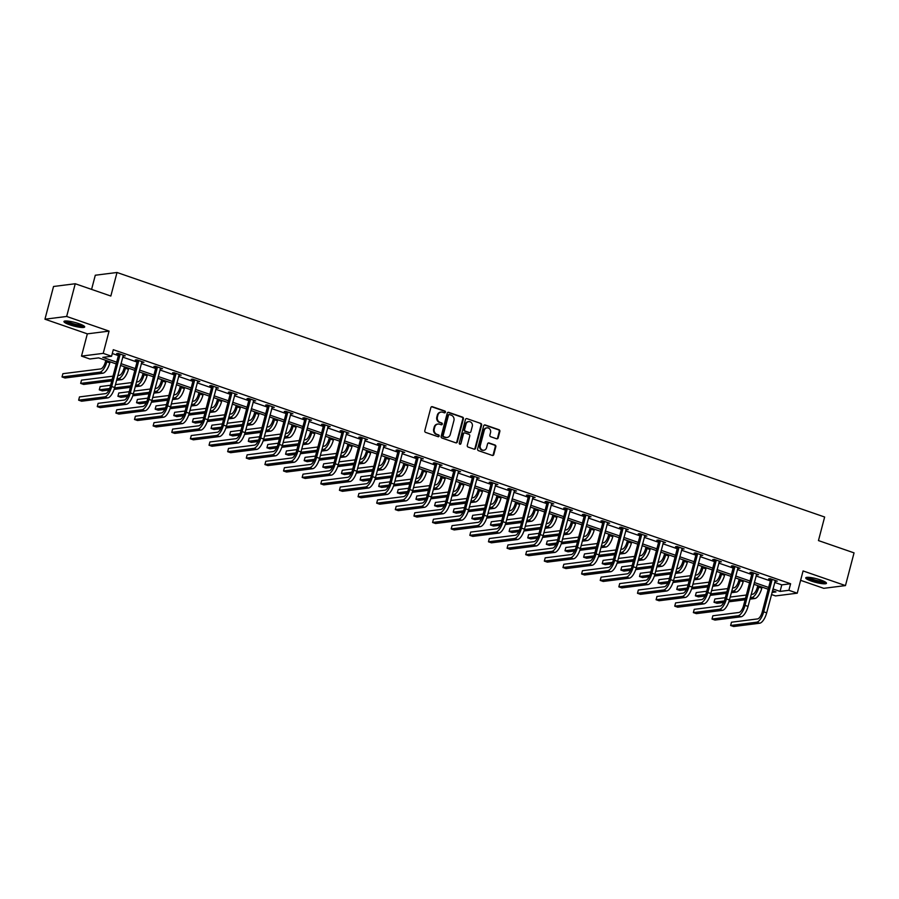 <?xml version="1.0" encoding="UTF-8"?>
<svg xmlns="http://www.w3.org/2000/svg" width="899" height="899" viewBox="0 0 899 899"><rect width="100%" height="100%" fill="white"/><g stroke="black" fill="none" stroke-linecap="round" stroke-linejoin="round"><path stroke-width="1.35" d="M445.421 412.192A0.944 0.854 82.8 0 0 444.836 411.012L432.374 406.708A1.349 1.214 82.8 0 0 430.868 407.584L424.8 430.711A1.349 1.214 82.8 0 0 425.643 432.397L438.094 436.7A0.944 0.854 82.8 0 0 439.15 436.082A0.944 0.854 82.8 0 0 438.566 434.902L436.948 434.352A4.315 3.899 82.8 0 1 434.284 428.935L434.79 427.014A4.315 3.899 82.8 0 1 439.611 424.204L441.229 424.755A0.944 0.854 82.8 0 0 442.286 424.137A0.944 0.854 82.8 0 0 441.701 422.957L440.083 422.395A4.315 3.899 82.8 0 1 437.42 416.99L437.914 415.068A4.315 3.899 82.8 0 1 442.746 412.248L444.364 412.81A0.944 0.854 82.8 0 0 445.421 412.192M444.409 412.821A0.944 0.854 82.8 0 0 444.241 411.09L431.79 406.786A1.349 1.214 82.8 0 0 431.587 406.73M438.15 436.723A0.944 0.854 82.8 0 0 437.982 434.981L436.948 434.352M441.274 424.778A0.944 0.854 82.8 0 0 441.117 423.036L440.083 422.395M820.675 579.99A10.721 1.877 -165.3 0 0 805.729 577.843A10.721 1.877 -165.3 0 0 811.527 581.136A10.721 1.877 -165.3 0 0 826.473 583.282A10.721 1.877 -165.3 0 0 820.675 579.99M78.898 323.651A10.721 1.877 -165.3 0 0 63.953 321.505A10.721 1.877 -165.3 0 0 69.74 324.809A10.721 1.877 -165.3 0 0 84.686 326.955A10.721 1.877 -165.3 0 0 78.898 323.651M496.641 438.791A1.349 1.214 82.8 0 0 498.147 437.914L499.844 431.419A1.349 1.214 82.8 0 0 499.012 429.733L485.179 424.957A1.349 1.214 82.8 0 0 483.673 425.834L477.605 448.961A1.349 1.214 82.8 0 0 478.437 450.646L492.27 455.422A1.349 1.214 82.8 0 0 493.787 454.546L495.832 446.713A1.349 1.214 82.8 0 0 495.001 445.016L489.078 442.971A1.349 1.214 82.8 0 0 487.573 443.859L486.55 447.736A3.607 3.259 82.8 0 1 483.876 450.23A3.607 3.259 82.8 0 1 480.28 445.578L484.28 430.351A3.607 3.259 82.8 0 1 486.966 427.857A3.607 3.259 82.8 0 1 490.551 432.52L489.888 435.06A1.349 1.214 82.8 0 0 490.719 436.745L496.641 438.791M774.657 582.406L781.793 584.867L790.603 583.754L788.884 590.295L797.244 593.183L775.522 595.925L771.477 594.531M75.246 283.747L66.661 316.459L44.95 319.201L53.535 286.489L75.246 283.747L110.835 296.041L117.016 272.487L824.641 517.015L818.461 540.58L854.05 552.874L845.465 585.586L803.077 570.944L797.244 593.183M44.95 319.201L87.338 333.855L109.06 331.113L66.661 316.459M109.06 331.113L103.216 353.363L111.577 356.251L102.778 357.364L116.668 362.162M790.603 583.754L113.296 349.7L111.577 356.251M463.401 418.833A1.349 1.214 82.8 0 0 462.558 417.136L448.725 412.36A1.349 1.214 82.8 0 0 447.219 413.237L441.151 436.363A1.349 1.214 82.8 0 0 441.993 438.049L455.815 442.825A1.349 1.214 82.8 0 0 457.333 441.948L463.401 418.833L462.805 418.9A1.349 1.214 82.8 0 0 461.974 417.215L448.14 412.427A1.349 1.214 82.8 0 0 447.938 412.383M466.952 418.653L480.785 423.44A1.349 1.214 82.8 0 1 481.617 425.126L475.56 448.241A1.349 1.214 82.8 0 1 474.043 449.129L468.132 447.084A1.349 1.214 82.8 0 1 467.289 445.387L469.75 436.015A1.349 1.214 82.8 0 0 468.918 434.329L464.985 432.97A1.349 1.214 82.8 0 0 463.479 433.846L460.917 443.612A0.944 0.854 82.8 0 1 460.221 444.263A0.944 0.854 82.8 0 1 459.277 443.038L465.446 419.541A1.349 1.214 82.8 0 1 466.952 418.653L480.785 423.44M800.616 580.327L823.754 588.328L845.465 585.586M117.016 272.487L95.294 275.229L91.586 289.388M112.296 353.509L118.387 355.622M122.68 357.094L137.019 362.05M141.3 363.533L155.651 368.489M159.932 369.972L174.271 374.928M178.564 376.411L192.903 381.367M197.184 382.85L211.535 387.806M215.816 389.289L230.155 394.245M234.448 395.717L248.787 400.673M253.069 402.156L267.419 407.112M271.7 408.596L286.039 413.551M290.332 415.035L304.671 419.99M308.953 421.474L323.303 426.429M327.584 427.913L341.923 432.868M346.216 434.341L360.555 439.296M364.837 440.78L379.187 445.735M383.468 447.219L397.808 452.175M402.1 453.658L416.439 458.614M420.721 460.097L435.071 465.053M439.353 466.536L453.692 471.492M457.984 472.964L472.323 477.92M476.616 479.403L490.955 484.359M495.237 485.842L509.576 490.798M513.868 492.281L528.207 497.237M532.5 498.72L546.839 503.676M551.121 505.159L565.46 510.115M569.752 511.587L584.092 516.543M588.384 518.026L602.723 522.982M607.005 524.465L621.355 529.421M625.637 530.904L639.976 535.86M644.268 537.344L658.607 542.299M662.889 543.783L677.239 548.738M681.521 550.21L695.86 555.166M700.152 556.65L714.491 561.605M718.773 563.089L733.123 568.044M737.405 569.528L751.744 574.483M756.037 575.967L770.376 580.923M123.028 355.768L125.276 355.858L118.117 353.374L116.645 353.565L118.589 354.228M141.649 362.207L143.907 362.286L136.749 359.814L135.277 360.005L137.221 360.668M160.28 368.635L162.539 368.725L155.37 366.253L153.909 366.432L155.842 367.107M178.912 375.074L181.171 375.164L174.001 372.692L172.529 372.871L174.473 373.546M197.533 381.513L199.792 381.603L192.633 379.131L191.161 379.311L193.105 379.985M216.165 387.952L218.423 388.042L211.254 385.559L209.793 385.75L211.726 386.424M234.796 394.391L237.055 394.481L229.886 391.998L228.413 392.189L230.358 392.852M253.417 400.83L255.676 400.909L248.517 398.437L247.045 398.628L248.989 399.291M272.049 407.258L274.307 407.348L267.138 404.876L265.677 405.056L267.61 405.73M290.68 413.697L292.939 413.787L285.77 411.315L284.298 411.495L286.242 412.169M309.312 420.136L311.56 420.226L304.401 417.754L302.929 417.934L304.873 418.608M327.933 426.576L330.191 426.665L323.022 424.182L321.561 424.373L323.494 425.047M346.565 433.015L348.823 433.104L341.654 430.621L340.182 430.812L342.126 431.475M365.196 439.454L367.444 439.532L360.285 437.06L358.813 437.251L360.757 437.914M383.817 445.882L386.076 445.971L378.906 443.499L377.445 443.679L379.378 444.353M402.449 452.321L404.707 452.411L397.538 449.938L396.077 450.118L398.01 450.792M421.08 458.76L423.328 458.85L416.17 456.377L414.697 456.557L416.642 457.231M439.701 465.199L441.96 465.289L434.79 462.805L433.329 462.996L435.262 463.659M458.333 471.638L460.591 471.728L453.422 469.244L451.961 469.435L453.894 470.098M476.964 478.077L479.212 478.156L472.054 475.683L470.582 475.874L472.526 476.537M495.585 484.505L497.844 484.595L490.685 482.122L489.213 482.302L491.146 482.977M514.217 490.944L516.476 491.034L509.306 488.562L507.845 488.741L509.778 489.416M532.849 497.383L535.096 497.473L527.938 495.001L526.466 495.18L528.41 495.855M551.469 503.822L553.728 503.912L546.57 501.428L545.097 501.62L547.03 502.283M570.101 510.261L572.36 510.351L565.19 507.868L563.729 508.059L565.662 508.722M588.733 516.7L590.98 516.779L583.822 514.307L582.35 514.498L584.294 515.161M607.353 523.128L609.612 523.218L602.454 520.746L600.981 520.926L602.914 521.6M625.985 529.567L628.244 529.657L621.074 527.185L619.613 527.365L621.546 528.039M644.617 536.006L646.875 536.096L639.706 533.624L638.234 533.804L640.178 534.478M663.237 542.445L665.496 542.535L658.338 540.052L656.866 540.243L658.81 540.906M681.869 548.884L684.128 548.974L676.958 546.491L675.497 546.682L677.43 547.345M700.501 555.324L702.76 555.402L695.59 552.93L694.118 553.121L696.062 553.784M719.121 561.751L721.38 561.841L714.222 559.369L712.75 559.549L714.694 560.223M737.753 568.19L740.012 568.28L732.842 565.808L731.381 565.988L733.314 566.662M756.385 574.63L758.644 574.719L751.474 572.247L750.002 572.427L751.946 573.101M775.005 581.069L777.264 581.159L770.106 578.675L768.634 578.866L770.578 579.529M767.195 593.048L768.162 589.227M116.207 363.938L98.665 357.881L89.866 358.993L81.506 356.105L103.216 353.363M87.338 333.855L81.506 356.105M772.949 588.946L780.074 591.407L788.884 590.295M120.96 363.646L135.3 368.601M139.592 370.085L153.931 375.04M158.213 376.512L172.552 381.468M176.845 382.952L191.184 387.907M195.476 389.391L209.815 394.346M214.097 395.83L228.447 400.785M232.729 402.269L247.068 407.225M251.36 408.708L265.699 413.664M269.981 415.136L284.331 420.091M288.613 421.575L302.952 426.531M307.244 428.014L321.584 432.97M325.865 434.453L340.215 439.409M344.497 440.892L358.836 445.848M363.129 447.32L377.468 452.287M381.749 453.759L396.099 458.715M400.381 460.198L414.72 465.154M419.013 466.637L433.352 471.593M437.633 473.076L451.983 478.032M456.265 479.515L470.604 484.471M474.897 485.943L489.236 490.91M493.517 492.382L507.868 497.338M512.149 498.821L526.488 503.777M530.781 505.26L545.12 510.216M549.401 511.7L563.752 516.655M568.033 518.139L582.372 523.094M586.665 524.567L601.004 529.522M605.297 531.006L619.636 535.961M623.917 537.445L638.256 542.4M642.549 543.884L656.888 548.84M661.181 550.323L675.52 555.279M679.801 556.762L694.14 561.718M698.433 563.19L712.772 568.146M717.065 569.629L731.404 574.585M735.685 576.068L750.036 581.024M754.317 582.507L768.656 587.463M772.027 592.419L775.972 591.924L772.477 590.722M768.196 589.238L753.845 584.283M749.564 582.799L735.225 577.843M730.932 576.36L716.593 571.404M712.311 569.932L697.961 564.977M693.68 563.493L679.341 558.537M675.048 557.054L660.709 552.098M656.427 550.615L642.077 545.659M637.796 544.176L623.457 539.22M619.164 537.737L604.825 532.781M600.543 531.309L586.193 526.353M581.911 524.87L567.572 519.914M563.28 518.431L548.941 513.475M544.659 511.992L530.309 507.036M526.027 505.553L511.688 500.597M507.396 499.114L493.057 494.158M488.775 492.686L474.425 487.73M470.143 486.247L455.804 481.291M451.512 479.808L437.172 474.852M432.88 473.368L418.541 468.413M414.259 466.929L399.92 461.974M395.627 460.49L381.288 455.535M376.996 454.062L362.657 449.107M358.375 447.623L344.036 442.668M339.743 441.184L325.404 436.229M321.112 434.745L306.773 429.789M302.491 428.306L288.141 423.35M283.859 421.878L269.52 416.911M265.227 415.439L250.888 410.483M246.607 409L232.257 404.044M227.975 402.561L213.636 397.605M209.343 396.122L195.004 391.166M190.723 389.683L176.373 384.727M172.091 383.255L157.752 378.288M153.459 376.816L139.12 371.86M134.839 370.377L120.488 365.421M781.793 584.867L780.074 591.407M123.815 356.038L123.983 355.408M142.447 362.477L142.604 361.836M161.067 368.916L161.236 368.275M179.699 375.355L179.867 374.714M198.331 381.783L198.488 381.154M216.951 388.222L217.12 387.593M235.583 394.661L235.752 394.032M254.215 401.1L254.372 400.46M272.835 407.539L273.004 406.899M291.467 413.978L291.636 413.338M310.099 420.406L310.267 419.777M328.719 426.845L328.888 426.216M347.351 433.284L347.52 432.655M365.983 439.723L366.151 439.083M384.603 446.162L384.772 445.522M403.235 452.602L403.404 451.961M421.867 459.029L422.036 458.4M440.488 465.468L440.656 464.839M459.119 471.908L459.288 471.278M477.751 478.347L477.92 477.706M496.383 484.786L496.54 484.145M515.003 491.225L515.172 490.584M533.635 497.653L533.804 497.023M552.267 504.092L552.424 503.462M570.887 510.531L571.056 509.902M589.519 516.97L589.688 516.329M608.151 523.409L608.308 522.769M626.772 529.848L626.94 529.208M645.403 536.276L645.572 535.647M664.035 542.715L664.192 542.086M682.656 549.154L682.824 548.525M701.287 555.593L701.456 554.953M719.919 562.032L720.077 561.392M738.54 568.471L738.708 567.831M757.172 574.899L757.34 574.27M775.803 581.338L775.972 580.709M440.836 412.135A4.315 3.899 82.8 0 0 437.33 415.136L437.914 415.068M439.499 422.474A4.315 3.899 82.8 0 1 436.824 417.069L437.33 415.136M437.701 424.081A4.315 3.899 82.8 0 0 434.195 427.092L434.79 427.014M436.363 434.419A4.315 3.899 82.8 0 1 433.689 429.014L434.195 427.092M456.029 442.881A1.349 1.214 82.8 0 0 456.748 442.027L462.805 418.9M449.545 414.608A0.944 0.854 82.8 0 0 448.489 415.214L443.162 435.509A0.944 0.854 82.8 0 0 443.746 436.7L445.454 437.285A4.315 3.899 82.8 0 0 450.275 434.464L453.916 420.597A4.315 3.899 82.8 0 0 451.242 415.192L449.545 414.608M448.904 414.664A0.944 0.854 82.8 0 0 447.904 415.293L448.489 415.214M446.769 437.476A4.315 3.899 82.8 0 1 444.859 437.352L443.162 436.768A0.944 0.854 82.8 0 1 442.578 435.588L447.904 415.293M474.256 449.174A1.349 1.214 82.8 0 0 474.964 448.32L481.032 425.205A1.349 1.214 82.8 0 0 480.201 423.508M464.199 432.992A1.349 1.214 82.8 0 0 462.895 433.925L460.917 443.612M459.917 444.241A0.944 0.854 82.8 0 0 460.333 443.679M472.301 426.283A3.607 3.259 82.8 0 0 468.716 421.62A3.607 3.259 82.8 0 0 466.03 424.114L464.626 429.475A1.349 1.214 82.8 0 0 465.457 431.172L469.39 432.531A1.349 1.214 82.8 0 0 470.896 431.644L472.301 426.283M468.424 421.676A3.607 3.259 82.8 0 0 465.446 424.193L466.03 424.114M469.593 432.576A1.349 1.214 82.8 0 1 468.806 432.599L464.873 431.239A1.349 1.214 82.8 0 1 464.041 429.553L465.446 424.193M486.674 427.902A3.607 3.259 82.8 0 0 483.696 430.43L484.28 430.351M483.572 450.253A3.607 3.259 82.8 0 1 479.695 445.646L483.696 430.43M492.483 455.478A1.349 1.214 82.8 0 0 493.191 454.624L495.248 446.781A1.349 1.214 82.8 0 0 494.416 445.095L488.494 443.05A1.349 1.214 82.8 0 0 488.292 442.993M496.844 438.836A1.349 1.214 82.8 0 0 497.563 437.982L499.26 431.498A1.349 1.214 82.8 0 0 498.428 429.812L484.595 425.025A1.349 1.214 82.8 0 0 484.392 424.98M105.801 360.342L105.363 362.005A6.866 2.697 109.1 0 1 100.71 368.927L62.885 373.692L62.031 376.962L99.856 372.197A10.305 4.057 -70.9 0 0 106.835 361.825L107.105 360.791M62.031 376.962L65.009 377.996L102.834 373.22A10.305 4.057 -70.9 0 0 109.813 362.859L110.083 361.825M120.05 354.049L118.634 354.7L110.24 386.705A6.866 2.697 109.1 0 1 105.588 393.616L79.494 396.909L78.64 400.179L104.722 396.886A10.305 4.057 -70.9 0 0 111.701 386.514L120.095 354.509M78.64 400.179L81.618 401.212L107.711 397.92A10.305 4.057 -70.9 0 0 114.69 387.548L123.343 355.184M118.634 354.7L118.522 353.521M83.495 325.663A9.271 1.629 14.7 0 1 74.314 324.786A9.271 1.629 14.7 0 1 65.627 321.022A9.271 1.629 14.7 0 1 65.616 320.965M66.841 320.988A8.585 1.506 -165.3 0 0 74.381 323.988A8.585 1.506 -165.3 0 0 82.427 325.078M64.571 321.089A10.653 1.865 -165.3 0 0 74.123 324.988A10.653 1.865 -165.3 0 0 84.349 326.281M825.282 581.99A9.271 1.629 14.7 0 1 812.415 580.012A9.271 1.629 14.7 0 1 807.403 577.293M808.617 577.315A8.585 1.506 -165.3 0 0 812.876 579.327A8.585 1.506 -165.3 0 0 824.203 581.406M806.347 577.428A10.653 1.865 -165.3 0 0 811.831 580.091A10.653 1.865 -165.3 0 0 826.136 582.608M124.433 366.781L123.995 368.444A6.866 2.697 109.1 0 1 119.342 375.355L117.836 375.546M116.589 380.277L121.466 379.659A10.305 4.057 -70.9 0 0 128.445 369.287L128.714 368.264M116.971 378.816L118.477 378.625A10.305 4.057 -70.9 0 0 125.455 368.264L125.725 367.23M113.004 376.164L81.517 380.131L80.652 383.401L112.139 379.434M80.652 383.401L83.641 384.435L111.757 380.884M143.053 373.22L142.615 374.883A6.866 2.697 109.1 0 1 137.963 381.794L136.468 381.985M135.221 386.716L140.098 386.098A10.305 4.057 -70.9 0 0 147.076 375.726L147.346 374.692M135.603 385.255L137.109 385.064A10.305 4.057 -70.9 0 0 144.087 374.703L144.357 373.669M131.625 382.592L115.454 384.637M110.611 385.244L100.137 386.57L99.283 389.84L109.644 388.537M114.589 387.907L130.771 385.873M99.283 389.84L102.272 390.874L108.981 390.031M114.128 389.379L130.389 387.323M138.682 360.488L137.255 361.128L128.86 393.133A6.866 2.697 109.1 0 1 124.208 400.055L98.126 403.348L97.261 406.618L123.354 403.325A10.305 4.057 -70.9 0 0 130.333 392.953L138.727 360.949M97.261 406.618L100.25 407.64L126.343 404.348A10.305 4.057 -70.9 0 0 133.31 393.987L141.975 361.623M137.255 361.128L137.142 359.96M157.314 366.927L155.887 367.567L147.492 399.572A6.866 2.697 109.1 0 1 142.84 406.483L116.746 409.775L115.892 413.057L141.986 409.764A10.305 4.057 -70.9 0 0 148.953 399.392L157.359 367.388M115.892 413.057L118.882 414.079L144.964 410.787A10.305 4.057 -70.9 0 0 151.942 400.426L160.595 368.062M155.887 367.567L155.774 366.387M161.685 379.659L161.247 381.322A6.866 2.697 109.1 0 1 156.595 388.233L155.089 388.424M153.853 393.155L158.718 392.537A10.305 4.057 -70.9 0 0 165.697 382.165L165.967 381.131M154.235 391.694L155.741 391.503A10.305 4.057 -70.9 0 0 162.719 381.131L162.989 380.108M150.257 389.031L134.075 391.076M129.242 391.683L118.769 393.009L117.915 396.279L128.265 394.976M133.221 394.346L149.403 392.301M117.915 396.279L120.893 397.313L127.613 396.459M132.76 395.818L149.02 393.762M180.317 386.087L179.879 387.761A6.866 2.697 109.1 0 1 175.226 394.672L173.721 394.863M172.484 399.594L177.35 398.976A10.305 4.057 -70.9 0 0 184.329 388.604L184.598 387.57M172.866 398.133L174.361 397.942A10.305 4.057 -70.9 0 0 181.34 387.57L181.609 386.536M168.888 395.47L152.706 397.515M147.874 398.122L137.401 399.448L136.536 402.718L146.897 401.404M151.841 400.785L168.023 398.74M136.536 402.718L139.525 403.752L146.234 402.898M151.392 402.246L167.641 400.201M198.937 392.526L198.499 394.189A6.866 2.697 109.1 0 1 193.847 401.111L192.352 401.302M191.105 406.022L195.982 405.415A10.305 4.057 -70.9 0 0 202.96 395.043L203.23 394.009M191.487 404.572L192.993 404.381A10.305 4.057 -70.9 0 0 199.971 394.009L200.241 392.975M187.509 401.909L171.338 403.954M166.495 404.561L156.021 405.887L155.167 409.157L165.528 407.843M170.473 407.225L186.655 405.179M155.167 409.157L158.157 410.18L164.865 409.337M170.023 408.685L186.273 406.64M175.934 373.355L174.518 374.006L166.124 406.011A6.866 2.697 109.1 0 1 161.472 412.922L135.378 416.215L134.524 419.485L160.606 416.192A10.305 4.057 -70.9 0 0 167.585 405.831L175.979 373.827M134.524 419.485L137.502 420.518L163.596 417.226A10.305 4.057 -70.9 0 0 170.574 406.854L179.227 374.49M174.518 374.006L174.406 372.827M194.566 379.794L193.139 380.446L184.745 412.45A6.866 2.697 109.1 0 1 180.092 419.361L154.01 422.654L153.145 425.924L179.238 422.631A10.305 4.057 -70.9 0 0 186.217 412.259L194.611 380.255M153.145 425.924L156.134 426.958L182.227 423.665A10.305 4.057 -70.9 0 0 189.206 413.293L197.859 380.929M193.139 380.446L193.038 379.266M213.198 386.233L211.771 386.885L203.376 418.889A6.866 2.697 109.1 0 1 198.724 425.8L172.63 429.093L171.776 432.363L197.87 429.07A10.305 4.057 -70.9 0 0 204.848 418.698L213.243 386.694M171.776 432.363L174.766 433.397L200.848 430.104A10.305 4.057 -70.9 0 0 207.826 419.732L216.479 387.368M211.771 386.885L211.658 385.705M217.569 398.965L217.131 400.628A6.866 2.697 109.1 0 1 212.479 407.55L210.973 407.73M209.737 412.461L214.603 411.843A10.305 4.057 -70.9 0 0 221.581 401.482L221.851 400.448M210.119 411.012L211.625 410.821A10.305 4.057 -70.9 0 0 218.603 400.448L218.873 399.414M206.141 408.348L189.959 410.382M185.127 411L174.653 412.315L173.799 415.585L184.149 414.282M189.105 413.664L205.287 411.618M173.799 415.585L176.777 416.619L183.497 415.776M188.644 415.124L204.905 413.068M231.818 392.672L230.402 393.324L222.008 425.328A6.866 2.697 109.1 0 1 217.356 432.239L191.262 435.532L190.408 438.802L216.49 435.509A10.305 4.057 -70.9 0 0 223.469 425.137L231.863 393.133M190.408 438.802L193.386 439.836L219.48 436.543A10.305 4.057 -70.9 0 0 226.458 426.171L235.111 393.807M230.402 393.324L230.29 392.144M236.201 405.404L235.763 407.067A6.866 2.697 109.1 0 1 231.11 413.978L229.605 414.169M228.368 418.9L233.234 418.282A10.305 4.057 -70.9 0 0 240.213 407.91L240.483 406.887M228.751 417.439L230.245 417.248A10.305 4.057 -70.9 0 0 237.224 406.887L237.493 405.854M224.772 414.787L208.59 416.821M203.758 417.439L193.285 418.754L192.42 422.024L202.781 420.721M207.725 420.091L223.907 418.057M192.42 422.024L195.409 423.058L202.118 422.215M207.276 421.564L223.525 419.507M250.45 399.111L249.023 399.752L240.629 431.756A6.866 2.697 109.1 0 1 235.976 438.678L209.894 441.971L209.029 445.241L235.122 441.948A10.305 4.057 -70.9 0 0 242.101 431.576L250.495 399.572M209.029 445.241L212.018 446.264L238.111 442.971A10.305 4.057 -70.9 0 0 245.09 432.61L253.743 400.246M249.023 399.752L248.922 398.583M254.822 411.843L254.383 413.506A6.866 2.697 109.1 0 1 249.742 420.417L248.236 420.608M246.989 425.339L251.866 424.721A10.305 4.057 -70.9 0 0 258.845 414.349L259.114 413.315M247.371 423.878L248.877 423.687A10.305 4.057 -70.9 0 0 255.855 413.315L256.125 412.293M243.393 421.215L227.222 423.26M222.39 423.867L211.906 425.193L211.051 428.463L221.412 427.16M226.357 426.531L242.539 424.497M211.051 428.463L214.041 429.497L220.749 428.654M225.907 428.003L242.157 425.946M269.082 405.55L267.655 406.191L259.26 438.195A6.866 2.697 109.1 0 1 254.608 445.106L228.526 448.399L227.661 451.68L253.754 448.387A10.305 4.057 -70.9 0 0 260.732 438.015L269.127 406.011M227.661 451.68L230.65 452.703L256.732 449.41A10.305 4.057 -70.9 0 0 263.71 439.038L272.363 406.685M267.655 406.191L267.542 405.011M273.453 418.271L273.015 419.945A6.866 2.697 109.1 0 1 268.363 426.856L266.857 427.047M265.621 431.778L270.487 431.16A10.305 4.057 -70.9 0 0 277.465 420.788L277.735 419.754M266.003 430.318L267.509 430.127A10.305 4.057 -70.9 0 0 274.487 419.754L274.757 418.732M262.025 427.654L245.843 429.7M241.011 430.306L230.537 431.632L229.683 434.902L240.044 433.599M244.989 432.97L261.171 430.924M229.683 434.902L232.661 435.936L239.381 435.082M244.528 434.442L260.789 432.385M287.714 411.978L286.287 412.63L277.892 444.634A6.866 2.697 109.1 0 1 273.24 451.545L247.146 454.838L246.292 458.108L272.375 454.815A10.305 4.057 -70.9 0 0 279.353 444.454L287.747 412.45M246.292 458.108L249.27 459.142L275.364 455.849A10.305 4.057 -70.9 0 0 282.342 445.477L290.995 413.113M286.287 412.63L286.174 411.45M292.085 424.71L291.647 426.384A6.866 2.697 109.1 0 1 286.995 433.296L285.489 433.487M284.253 438.206L289.118 437.599A10.305 4.057 -70.9 0 0 296.097 427.227L296.367 426.193M284.635 436.757L286.14 436.566A10.305 4.057 -70.9 0 0 293.108 426.193L293.377 425.16M280.657 434.093L264.475 436.139M259.642 436.745L249.169 438.071L248.304 441.342L258.665 440.027M263.609 439.409L279.791 437.363M248.304 441.342L251.293 442.375L258.002 441.521M263.16 440.87L279.409 438.824M306.334 418.417L304.918 419.069L296.513 451.073A6.866 2.697 109.1 0 1 291.86 457.984L265.778 461.277L264.924 464.547L291.006 461.254A10.305 4.057 -70.9 0 0 297.985 450.882L306.379 418.878M264.924 464.547L267.902 465.581L293.995 462.288A10.305 4.057 -70.9 0 0 300.974 451.916L309.627 419.552M304.918 419.069L304.806 417.889M310.706 431.149L310.267 432.812A6.866 2.697 109.1 0 1 305.626 439.735L304.12 439.926M302.873 444.645L307.75 444.039A10.305 4.057 -70.9 0 0 314.729 433.666L314.998 432.633M303.255 443.196L304.761 443.005A10.305 4.057 -70.9 0 0 311.739 432.633L312.009 431.599M299.277 440.532L283.106 442.578M278.274 443.185L267.79 444.511L266.936 447.781L277.297 446.466M282.241 445.848L298.423 443.803M266.936 447.781L269.925 448.803L276.634 447.96M281.792 447.309L298.041 445.263M324.966 424.856L323.539 425.508L315.144 457.512A6.866 2.697 109.1 0 1 310.492 464.423L284.41 467.716L283.545 470.986L309.638 467.694A10.305 4.057 -70.9 0 0 316.617 457.321L325.011 425.317M283.545 470.986L286.534 472.02L312.616 468.727A10.305 4.057 -70.9 0 0 319.594 458.355L328.247 425.991M323.539 425.508L323.426 424.328M329.337 437.588L328.899 439.251A6.866 2.697 109.1 0 1 324.247 446.174L322.741 446.353M321.505 451.084L326.382 450.466A10.305 4.057 -70.9 0 0 333.349 440.105L333.619 439.072M321.887 449.635L323.393 449.444A10.305 4.057 -70.9 0 0 330.371 439.072L330.641 438.038M317.909 446.972L301.727 449.006M296.895 449.624L286.421 450.938L285.567 454.209L295.928 452.905M300.873 452.287L317.055 450.242M285.567 454.209L288.545 455.242L295.265 454.4M300.412 453.748L316.673 451.691M343.598 431.295L342.171 431.947L333.776 463.94A6.866 2.697 109.1 0 1 329.124 470.862L303.03 474.155L302.176 477.425L328.259 474.133A10.305 4.057 -70.9 0 0 335.237 463.76L343.632 431.756M302.176 477.425L305.166 478.459L331.248 475.166A10.305 4.057 -70.9 0 0 338.226 464.794L346.879 432.43M342.171 431.947L342.058 430.767M347.969 444.027L347.531 445.69A6.866 2.697 109.1 0 1 342.879 452.602L341.373 452.793M340.137 457.524L345.002 456.906A10.305 4.057 -70.9 0 0 351.981 446.533L352.251 445.511M340.519 456.063L342.025 455.872A10.305 4.057 -70.9 0 0 348.992 445.511L349.262 444.477M336.541 453.411L320.359 455.445M315.527 456.063L305.053 457.377L304.188 460.648L314.549 459.344M319.505 458.715L335.675 456.681M304.188 460.648L307.177 461.681L313.886 460.839M319.044 460.187L335.293 458.13M362.218 437.734L360.802 438.375L352.397 470.379A6.866 2.697 109.1 0 1 347.756 477.302L321.662 480.594L320.808 483.864L346.89 480.572A10.305 4.057 -70.9 0 0 353.869 470.199L362.263 438.195M320.808 483.864L323.786 484.887L349.88 481.594A10.305 4.057 -70.9 0 0 356.858 471.233L365.511 438.869M360.802 438.375L360.69 437.195M366.59 450.466L366.163 452.13A6.866 2.697 109.1 0 1 361.51 459.041L360.005 459.232M358.757 463.963L363.634 463.345A10.305 4.057 -70.9 0 0 370.613 452.972L370.882 451.939M359.139 462.502L360.645 462.311A10.305 4.057 -70.9 0 0 367.624 451.939L367.893 450.916M355.161 459.839L338.99 461.884M334.158 462.491L323.674 463.817L322.82 467.087L333.181 465.783M338.125 465.154L354.307 463.12M322.82 467.087L325.809 468.121L332.518 467.278M337.676 466.626L353.925 464.569M380.85 444.173L379.423 444.814L371.029 476.818A6.866 2.697 109.1 0 1 366.376 483.729L340.294 487.022L339.429 490.292L365.522 487A10.305 4.057 -70.9 0 0 372.501 476.639L380.895 444.634M339.429 490.292L342.418 491.326L368.5 488.033A10.305 4.057 -70.9 0 0 375.479 477.661L384.143 445.308M379.423 444.814L379.311 443.634M385.222 456.894L384.783 458.569A6.866 2.697 109.1 0 1 380.131 465.48L378.625 465.671M377.389 470.402L382.266 469.784A10.305 4.057 -70.9 0 0 389.233 459.411L389.514 458.378M377.771 468.941L379.277 468.75A10.305 4.057 -70.9 0 0 386.255 458.378L386.525 457.344M373.793 466.278L357.622 468.323M352.779 468.93L342.305 470.256L341.451 473.526L351.812 472.222M356.757 471.593L372.939 469.548M341.451 473.526L344.429 474.56L351.149 473.706M356.296 473.065L372.557 471.009M399.482 450.601L398.055 451.253L389.66 483.257A6.866 2.697 109.1 0 1 385.008 490.169L358.915 493.461L358.06 496.731L384.143 493.439A10.305 4.057 -70.9 0 0 391.121 483.078L399.516 451.073M358.06 496.731L361.05 497.765L387.132 494.472A10.305 4.057 -70.9 0 0 394.11 484.1L402.763 451.736M398.055 451.253L397.942 450.073M403.853 463.333L403.415 465.008A6.866 2.697 109.1 0 1 398.763 471.919L397.257 472.11M396.021 476.83L400.887 476.223A10.305 4.057 -70.9 0 0 407.865 465.851L408.135 464.817M396.403 475.38L397.909 475.189A10.305 4.057 -70.9 0 0 404.876 464.817L405.157 463.783M392.425 472.717L376.243 474.762M371.411 475.369L360.937 476.695L360.072 479.965L370.433 478.65M375.389 478.032L391.559 475.987M360.072 479.965L363.061 480.999L369.77 480.145M374.928 479.493L391.177 477.448M418.102 457.04L416.687 457.692L408.281 489.697A6.866 2.697 109.1 0 1 403.64 496.608L377.546 499.9L376.692 503.17L402.774 499.878A10.305 4.057 -70.9 0 0 409.753 489.506L418.147 457.501M376.692 503.17L379.67 504.204L405.764 500.912A10.305 4.057 -70.9 0 0 412.742 490.539L421.395 458.175M416.687 457.692L416.574 456.512M422.474 469.772L422.047 471.436A6.866 2.697 109.1 0 1 417.394 478.358L415.889 478.549M414.641 483.269L419.518 482.662A10.305 4.057 -70.9 0 0 426.497 472.29L426.767 471.256M415.023 481.819L416.529 481.628A10.305 4.057 -70.9 0 0 423.508 471.256L423.777 470.222M411.057 479.156L394.875 481.201M390.042 481.808L379.558 483.134L378.704 486.404L389.065 485.089M394.009 484.471L410.191 482.426M378.704 486.404L381.693 487.427L388.402 486.584M393.56 485.932L409.809 483.887M436.734 463.479L435.307 464.131L426.913 496.136A6.866 2.697 109.1 0 1 422.26 503.047L396.178 506.339L395.313 509.609L421.406 506.317A10.305 4.057 -70.9 0 0 428.385 495.945L436.779 463.94M395.313 509.609L398.302 510.643L424.384 507.351A10.305 4.057 -70.9 0 0 431.363 496.978L440.027 464.614M435.307 464.131L435.195 462.951M441.106 476.212L440.667 477.875A6.866 2.697 109.1 0 1 436.015 484.786L434.509 484.977M433.273 489.708L438.15 489.09A10.305 4.057 -70.9 0 0 445.117 478.729L445.398 477.695M433.655 488.258L435.161 488.067A10.305 4.057 -70.9 0 0 442.139 477.695L442.409 476.661M429.677 485.595L413.506 487.629M408.663 488.247L398.19 489.562L397.336 492.832L407.697 491.528M412.641 490.91L428.823 488.865M397.336 492.832L400.313 493.866L407.033 493.023M412.18 492.371L428.441 490.315M455.366 469.919L453.939 470.57L445.544 502.563A6.866 2.697 109.1 0 1 440.892 509.486L414.799 512.778L413.945 516.048L440.038 512.756A10.305 4.057 -70.9 0 0 447.005 502.384L455.411 470.379M413.945 516.048L416.934 517.082L443.016 513.79A10.305 4.057 -70.9 0 0 449.994 503.418L458.647 471.054M453.939 470.57L453.826 469.39M459.737 482.651L459.299 484.314A6.866 2.697 109.1 0 1 454.647 491.225L453.141 491.416M451.905 496.147L456.771 495.529A10.305 4.057 -70.9 0 0 463.749 485.157L464.019 484.134M452.287 494.686L453.793 494.495A10.305 4.057 -70.9 0 0 460.76 484.134L461.041 483.1M448.309 492.034L432.127 494.068M427.295 494.686L416.821 496.001L415.956 499.271L426.317 497.967M431.273 497.338L447.444 495.304M415.956 499.271L418.945 500.305L425.654 499.462M430.812 498.81L447.061 496.754M473.987 476.358L472.571 476.998L464.165 509.003A6.866 2.697 109.1 0 1 459.524 515.925L433.43 519.217L432.576 522.488L458.659 519.195A10.305 4.057 -70.9 0 0 465.637 508.823L474.031 476.818M432.576 522.488L435.554 523.51L461.648 520.218A10.305 4.057 -70.9 0 0 468.626 509.857L477.279 477.493M472.571 476.998L472.458 475.818M478.358 489.09L477.931 490.753A6.866 2.697 109.1 0 1 473.279 497.664L471.773 497.855M470.525 502.586L475.402 501.968A10.305 4.057 -70.9 0 0 482.381 491.596L482.651 490.562M470.907 501.125L472.413 500.934A10.305 4.057 -70.9 0 0 479.392 490.562L479.661 489.539M466.941 498.462L450.759 500.507M445.926 501.114L435.453 502.44L434.588 505.71L444.949 504.406M449.893 503.777L466.075 501.732M434.588 505.71L437.577 506.744L444.286 505.901M449.444 505.249L465.693 503.193M492.618 482.797L491.191 483.437L482.797 515.442A6.866 2.697 109.1 0 1 478.144 522.353L452.062 525.645L451.197 528.915L477.29 525.623A10.305 4.057 -70.9 0 0 484.269 515.262L492.663 483.257M451.197 528.915L454.186 529.949L480.28 526.657A10.305 4.057 -70.9 0 0 487.247 516.284L495.911 483.932M491.191 483.437L491.079 482.257M496.99 495.518L496.551 497.192A6.866 2.697 109.1 0 1 491.899 504.103L490.393 504.294M489.157 509.025L494.034 508.407A10.305 4.057 -70.9 0 0 501.001 498.035L501.282 497.001M489.539 507.564L491.045 507.373A10.305 4.057 -70.9 0 0 498.024 497.001L498.293 495.967M485.561 504.901L469.39 506.946M464.547 507.553L454.074 508.879L453.22 512.149L463.581 510.846M468.525 510.216L484.707 508.171M453.22 512.149L456.198 513.183L462.918 512.329M468.064 511.677L484.325 509.632M511.25 489.225L509.823 489.876L501.428 521.881A6.866 2.697 109.1 0 1 496.776 528.792L470.683 532.084L469.829 535.355L495.922 532.062A10.305 4.057 -70.9 0 0 502.889 521.69L511.295 489.697M469.829 535.355L472.818 536.388L498.9 533.096A10.305 4.057 -70.9 0 0 505.879 522.724L514.531 490.36M509.823 489.876L509.711 488.696M515.621 501.957L515.183 503.631A6.866 2.697 109.1 0 1 510.531 510.542L509.025 510.733M507.789 515.453L512.655 514.846A10.305 4.057 -70.9 0 0 519.633 504.474L519.903 503.44M508.171 514.003L509.677 513.812A10.305 4.057 -70.9 0 0 516.655 503.44L516.925 502.406M504.193 511.34L488.011 513.385M483.179 513.992L472.705 515.318L471.84 518.588L482.201 517.273M487.157 516.655L503.339 514.61M471.84 518.588L474.829 519.622L481.549 518.768M486.696 518.116L502.957 516.071M529.871 495.664L528.455 496.315L520.06 528.32A6.866 2.697 109.1 0 1 515.408 535.231L489.314 538.523L488.46 541.794L514.543 538.501A10.305 4.057 -70.9 0 0 521.521 528.129L529.916 496.124M488.46 541.794L491.438 542.827L517.532 539.535A10.305 4.057 -70.9 0 0 524.51 529.163L533.163 496.799M528.455 496.315L528.342 495.135M534.253 508.396L533.815 510.059A6.866 2.697 109.1 0 1 529.163 516.981L527.657 517.172M526.409 521.892L531.287 521.285A10.305 4.057 -70.9 0 0 538.265 510.913L538.535 509.879M526.792 520.442L528.297 520.251A10.305 4.057 -70.9 0 0 535.276 509.879L535.546 508.845M522.825 517.779L506.643 519.824M501.811 520.431L491.337 521.746L490.472 525.027L500.833 523.712M505.777 523.094L521.959 521.049M490.472 525.027L493.461 526.05L500.17 525.207M505.328 524.555L521.577 522.51M548.502 502.103L547.075 502.755L538.681 534.759A6.866 2.697 109.1 0 1 534.028 541.67L507.946 544.963L507.081 548.233L533.174 544.94A10.305 4.057 -70.9 0 0 540.153 534.568L548.547 502.563M507.081 548.233L510.07 549.267L536.164 545.974A10.305 4.057 -70.9 0 0 543.131 535.602L551.795 503.238M547.075 502.755L546.963 501.575M552.874 514.835L552.436 516.498A6.866 2.697 109.1 0 1 547.783 523.409L546.277 523.6M545.041 528.331L549.918 527.713A10.305 4.057 -70.9 0 0 556.897 517.352L557.166 516.318M545.423 526.881L546.929 526.69A10.305 4.057 -70.9 0 0 553.908 516.318L554.177 515.284M541.445 524.218L525.274 526.252M520.431 526.87L509.958 528.185L509.104 531.455L519.465 530.152M524.409 529.533L540.591 527.488M509.104 531.455L512.093 532.489L518.802 531.646M523.948 530.994L540.209 528.938M567.134 508.542L565.707 509.194L557.313 541.187A6.866 2.697 109.1 0 1 552.66 548.109L526.567 551.402L525.713 554.672L551.806 551.379A10.305 4.057 -70.9 0 0 558.773 541.007L567.179 509.003M525.713 554.672L528.702 555.706L554.784 552.413A10.305 4.057 -70.9 0 0 561.763 542.041L570.416 509.677M565.707 509.194L565.595 508.014M571.506 521.274L571.067 522.937A6.866 2.697 109.1 0 1 566.415 529.848L564.909 530.039M563.673 534.77L568.539 534.152A10.305 4.057 -70.9 0 0 575.517 523.78L575.787 522.757M564.055 533.309L565.561 533.118A10.305 4.057 -70.9 0 0 572.539 522.757L572.809 521.723M560.077 530.657L543.895 532.691M539.063 533.309L528.59 534.624L527.735 537.894L538.085 536.591M543.041 535.961L559.223 533.927M527.735 537.894L530.713 538.928L537.433 538.085M542.58 537.433L558.841 535.377M585.755 514.981L584.339 515.621L575.944 547.626A6.866 2.697 109.1 0 1 571.292 554.548L545.199 557.841L544.345 561.111L570.427 557.818A10.305 4.057 -70.9 0 0 577.405 547.446L585.8 515.442M544.345 561.111L547.322 562.133L573.416 558.841A10.305 4.057 -70.9 0 0 580.394 548.48L589.047 516.116M584.339 515.621L584.226 514.442M590.137 527.713L589.699 529.376A6.866 2.697 109.1 0 1 585.047 536.287L583.541 536.478M582.294 541.209L587.171 540.591A10.305 4.057 -70.9 0 0 594.149 530.219L594.419 529.185M582.676 539.748L584.181 539.557A10.305 4.057 -70.9 0 0 591.16 529.185L591.43 528.163M578.709 537.085L562.527 539.13M557.695 539.737L547.221 541.063L546.356 544.333L556.717 543.03M561.661 542.4L577.843 540.355M546.356 544.333L549.345 545.367L556.054 544.524M561.212 543.873L577.461 541.816M604.386 521.409L602.959 522.061L594.565 554.065A6.866 2.697 109.1 0 1 589.913 560.976L563.83 564.269L562.965 567.539L589.059 564.246A10.305 4.057 -70.9 0 0 596.037 553.885L604.431 521.881M562.965 567.539L565.954 568.573L592.048 565.28A10.305 4.057 -70.9 0 0 599.015 554.908L607.679 522.555M602.959 522.061L602.847 520.881M608.758 534.141L608.32 535.815A6.866 2.697 109.1 0 1 603.667 542.726L602.173 542.917M600.925 547.648L605.802 547.03A10.305 4.057 -70.9 0 0 612.781 536.658L613.051 535.624M601.307 546.187L602.813 545.996A10.305 4.057 -70.9 0 0 609.792 535.624L610.061 534.59M597.329 543.524L581.159 545.569M576.315 546.176L565.842 547.502L564.988 550.772L575.349 549.469M580.293 548.84L596.475 546.794M564.988 550.772L567.977 551.806L574.686 550.952M579.833 550.3L596.093 548.255M623.018 527.848L621.591 528.5L613.197 560.504A6.866 2.697 109.1 0 1 608.544 567.415L582.451 570.708L581.597 573.978L607.69 570.685A10.305 4.057 -70.9 0 0 614.658 560.313L623.063 528.32M581.597 573.978L584.586 575.012L610.668 571.719A10.305 4.057 -70.9 0 0 617.647 561.347L626.3 528.983M621.591 528.5L621.479 527.32M627.39 540.58L626.951 542.254A6.866 2.697 109.1 0 1 622.299 549.165L620.793 549.356M619.557 554.076L624.423 553.469A10.305 4.057 -70.9 0 0 631.401 543.097L631.671 542.063M619.939 552.627L621.445 552.436A10.305 4.057 -70.9 0 0 628.423 542.063L628.693 541.029M615.961 549.963L599.779 552.008M594.947 552.615L584.474 553.941L583.62 557.211L593.969 555.897M598.925 555.279L615.107 553.233M583.62 557.211L586.597 558.245L593.318 557.391M598.464 556.739L614.725 554.694M641.639 534.287L640.223 534.939L631.828 566.943A6.866 2.697 109.1 0 1 627.176 573.854L601.083 577.147L600.229 580.417L626.311 577.124A10.305 4.057 -70.9 0 0 633.289 566.752L641.684 534.748M600.229 580.417L603.207 581.451L629.3 578.158A10.305 4.057 -70.9 0 0 636.278 567.786L644.931 535.422M640.223 534.939L640.11 533.759M646.021 547.019L645.583 548.682A6.866 2.697 109.1 0 1 640.931 555.604L639.425 555.796M638.189 560.515L643.055 559.908A10.305 4.057 -70.9 0 0 650.033 549.536L650.303 548.502M638.571 559.066L640.066 558.875A10.305 4.057 -70.9 0 0 647.044 548.502L647.314 547.469M634.593 556.402L618.411 558.448M613.579 559.054L603.105 560.369L602.24 563.651L612.601 562.336M617.546 561.718L633.728 559.672M602.24 563.651L605.229 564.673L611.938 563.83M617.096 563.179L633.346 561.133M660.271 540.726L658.843 541.378L650.449 573.382A6.866 2.697 109.1 0 1 645.797 580.293L619.714 583.586L618.849 586.856L644.943 583.563A10.305 4.057 -70.9 0 0 651.921 573.191L660.316 541.187M618.849 586.856L621.838 587.89L647.932 584.597A10.305 4.057 -70.9 0 0 654.91 574.225L663.563 541.861M658.843 541.378L658.742 540.198M664.642 553.458L664.204 555.121A6.866 2.697 109.1 0 1 659.551 562.032L658.057 562.223M656.809 566.954L661.686 566.336A10.305 4.057 -70.9 0 0 668.665 555.975L668.935 554.941M657.191 565.505L658.697 565.314A10.305 4.057 -70.9 0 0 665.676 554.941L665.945 553.908M653.213 562.841L637.043 564.875M632.199 565.493L621.726 566.808L620.872 570.078L631.233 568.775M636.177 568.157L652.359 566.112M620.872 570.078L623.861 571.112L630.57 570.269M635.728 569.618L651.977 567.561M678.902 547.165L677.475 547.817L669.081 579.81A6.866 2.697 109.1 0 1 664.428 586.732L638.335 590.025L637.481 593.295L663.574 590.002A10.305 4.057 -70.9 0 0 670.553 579.63L678.947 547.626M637.481 593.295L640.47 594.329L666.552 591.036A10.305 4.057 -70.9 0 0 673.531 580.664L682.184 548.3M677.475 547.817L677.363 546.637M683.274 559.897L682.835 561.56A6.866 2.697 109.1 0 1 678.183 568.471L676.677 568.662M675.441 573.393L680.307 572.775A10.305 4.057 -70.9 0 0 687.286 562.403L687.555 561.381M675.823 571.933L677.329 571.742A10.305 4.057 -70.9 0 0 684.308 561.381L684.577 560.347M671.845 569.281L655.663 571.314M650.831 571.921L640.358 573.247L639.504 576.517L649.853 575.214M654.809 574.585L670.991 572.551M639.504 576.517L642.482 577.551L649.202 576.709M654.348 576.057L670.609 574M697.523 553.604L696.107 554.245L687.713 586.249A6.866 2.697 109.1 0 1 683.06 593.16L656.967 596.453L656.113 599.734L682.195 596.442A10.305 4.057 -70.9 0 0 689.173 586.069L697.568 554.065M656.113 599.734L659.091 600.757L685.184 597.464A10.305 4.057 -70.9 0 0 692.163 587.103L700.815 554.739M696.107 554.245L695.995 553.065M701.905 566.336L701.467 567.999A6.866 2.697 109.1 0 1 696.815 574.911L695.309 575.102M694.073 579.833L698.939 579.214A10.305 4.057 -70.9 0 0 705.917 568.842L706.187 567.808M694.455 578.372L695.95 578.181A10.305 4.057 -70.9 0 0 702.928 567.808L703.198 566.786M690.477 575.708L674.295 577.754M669.463 578.36L658.989 579.686L658.124 582.957L668.485 581.653M673.43 581.024L689.612 578.978M658.124 582.957L661.113 583.99L667.822 583.148M672.98 582.496L689.23 580.439M716.155 560.032L714.727 560.684L706.333 592.688A6.866 2.697 109.1 0 1 701.681 599.599L675.599 602.892L674.733 606.162L700.827 602.869A10.305 4.057 -70.9 0 0 707.805 592.508L716.2 560.504M674.733 606.162L677.722 607.196L703.816 603.903A10.305 4.057 -70.9 0 0 710.794 593.531L719.447 561.178M714.727 560.684L714.626 559.504M720.526 572.764L720.088 574.439A6.866 2.697 109.1 0 1 715.447 581.35L713.941 581.541M712.693 586.272L717.571 585.654A10.305 4.057 -70.9 0 0 724.549 575.281L724.819 574.247M713.076 584.811L714.581 584.62A10.305 4.057 -70.9 0 0 721.56 574.247L721.83 573.214M709.097 582.147L692.927 584.193M688.095 584.799L677.61 586.126L676.756 589.396L687.117 588.092M692.061 587.463L708.243 585.418M676.756 589.396L679.745 590.429L686.454 589.575M691.612 588.924L707.861 586.878M734.786 566.471L733.359 567.123L724.965 599.127A6.866 2.697 109.1 0 1 720.313 606.038L694.23 609.331L693.365 612.601L719.458 609.308A10.305 4.057 -70.9 0 0 726.437 598.936L734.831 566.943M693.365 612.601L696.354 613.635L722.436 610.342A10.305 4.057 -70.9 0 0 729.415 599.97L738.068 567.606M733.359 567.123L733.247 565.943M739.158 579.203L738.72 580.878A6.866 2.697 109.1 0 1 734.067 587.789L732.561 587.98M731.325 592.699L736.191 592.093A10.305 4.057 -70.9 0 0 743.17 581.72L743.439 580.687M731.707 591.25L733.213 591.059A10.305 4.057 -70.9 0 0 740.192 580.687L740.461 579.653M727.729 588.587L711.547 590.632M706.715 591.239L696.242 592.565L695.388 595.835L705.749 594.52M710.693 593.902L726.875 591.857M695.388 595.835L698.366 596.869L705.086 596.015M710.232 595.363L726.493 593.318M753.418 572.91L751.991 573.562L743.597 605.566A6.866 2.697 109.1 0 1 738.944 612.477L712.851 615.77L711.997 619.04L738.079 615.748A10.305 4.057 -70.9 0 0 745.057 605.375L753.452 573.371M711.997 619.04L714.975 620.074L741.068 616.781A10.305 4.057 -70.9 0 0 748.047 606.409L756.7 574.045M751.991 573.562L751.879 572.382M757.79 585.642L757.351 587.305A6.866 2.697 109.1 0 1 752.699 594.228L751.193 594.419M749.957 599.139L754.823 598.532A10.305 4.057 -70.9 0 0 761.801 588.16L762.071 587.126M750.339 597.689L751.845 597.498A10.305 4.057 -70.9 0 0 758.812 587.126L759.082 586.092M746.361 595.026L730.179 597.071M725.347 597.678L714.874 598.992L714.008 602.274L724.369 600.959M729.314 600.341L745.496 598.296M714.008 602.274L716.997 603.296L723.706 602.454M728.864 601.802L745.114 599.757M772.039 579.349L770.612 580.001L762.217 612.005A6.866 2.697 109.1 0 1 757.565 618.917L731.483 622.209L730.617 625.479L756.711 622.187A10.305 4.057 -70.9 0 0 763.689 611.814L772.084 579.81M730.617 625.479L733.606 626.513L759.7 623.221A10.305 4.057 -70.9 0 0 766.678 612.848L775.331 580.484M770.612 580.001L770.51 578.821M444.241 411.09L444.836 411.012M437.982 434.981L438.566 434.902M441.117 423.036L441.701 422.957M436.824 417.069L437.42 416.99M433.689 429.014L434.284 428.935M431.79 406.786L432.374 406.708M456.748 442.027L457.333 441.948M448.14 412.427L448.725 412.36M461.974 417.215L462.558 417.136M442.578 435.588L443.162 435.509M443.162 436.768L443.746 436.7M444.859 437.352L445.454 437.285M481.032 425.205L481.617 425.126M474.964 448.32L475.56 448.241M462.895 433.925L463.479 433.846M464.041 429.553L464.626 429.475M464.873 431.239L465.457 431.172M468.806 432.599L469.39 432.531M479.695 445.646L480.28 445.578M488.494 443.05L489.078 442.971M494.416 445.095L495.001 445.016M495.248 446.781L495.832 446.713M493.191 454.624L493.787 454.546M484.595 425.025L485.179 424.957M498.428 429.812L499.012 429.733M499.26 431.498L499.844 431.419M497.563 437.982L498.147 437.914M106.835 361.825L109.813 362.859M99.856 372.197L102.834 373.22M111.701 386.514L114.69 387.548M104.722 396.886L107.711 397.92M125.455 368.264L128.445 369.287M118.477 378.625L121.466 379.659M144.087 374.703L147.076 375.726M137.109 385.064L140.098 386.098M130.333 392.953L133.31 393.987M123.354 403.325L126.343 404.348M148.953 399.392L151.942 400.426M141.986 409.764L144.964 410.787M162.719 381.131L165.697 382.165M155.741 391.503L158.718 392.537M181.34 387.57L184.329 388.604M174.361 397.942L177.35 398.976M199.971 394.009L202.96 395.043M192.993 404.381L195.982 405.415M167.585 405.831L170.574 406.854M160.606 416.192L163.596 417.226M186.217 412.259L189.206 413.293M179.238 422.631L182.227 423.665M204.848 418.698L207.826 419.732M197.87 429.07L200.848 430.104M218.603 400.448L221.581 401.482M211.625 410.821L214.603 411.843M223.469 425.137L226.458 426.171M216.49 435.509L219.48 436.543M237.224 406.887L240.213 407.91M230.245 417.248L233.234 418.282M242.101 431.576L245.09 432.61M235.122 441.948L238.111 442.971M255.855 413.315L258.845 414.349M248.877 423.687L251.866 424.721M260.732 438.015L263.71 439.038M253.754 448.387L256.732 449.41M274.487 419.754L277.465 420.788M267.509 430.127L270.487 431.16M279.353 444.454L282.342 445.477M272.375 454.815L275.364 455.849M293.108 426.193L296.097 427.227M286.14 436.566L289.118 437.599M297.985 450.882L300.974 451.916M291.006 461.254L293.995 462.288M311.739 432.633L314.729 433.666M304.761 443.005L307.75 444.039M316.617 457.321L319.594 458.355M309.638 467.694L312.616 468.727M330.371 439.072L333.349 440.105M323.393 449.444L326.382 450.466M335.237 463.76L338.226 464.794M328.259 474.133L331.248 475.166M348.992 445.511L351.981 446.533M342.025 455.872L345.002 456.906M353.869 470.199L356.858 471.233M346.89 480.572L349.88 481.594M367.624 451.939L370.613 452.972M360.645 462.311L363.634 463.345M372.501 476.639L375.479 477.661M365.522 487L368.5 488.033M386.255 458.378L389.233 459.411M379.277 468.75L382.266 469.784M391.121 483.078L394.11 484.1M384.143 493.439L387.132 494.472M404.876 464.817L407.865 465.851M397.909 475.189L400.887 476.223M409.753 489.506L412.742 490.539M402.774 499.878L405.764 500.912M423.508 471.256L426.497 472.29M416.529 481.628L419.518 482.662M428.385 495.945L431.363 496.978M421.406 506.317L424.384 507.351M442.139 477.695L445.117 478.729M435.161 488.067L438.15 489.09M447.005 502.384L449.994 503.418M440.038 512.756L443.016 513.79M460.76 484.134L463.749 485.157M453.793 494.495L456.771 495.529M465.637 508.823L468.626 509.857M458.659 519.195L461.648 520.218M479.392 490.562L482.381 491.596M472.413 500.934L475.402 501.968M484.269 515.262L487.247 516.284M477.29 525.623L480.28 526.657M498.024 497.001L501.001 498.035M491.045 507.373L494.034 508.407M502.889 521.69L505.879 522.724M495.922 532.062L498.9 533.096M516.655 503.44L519.633 504.474M509.677 513.812L512.655 514.846M521.521 528.129L524.51 529.163M514.543 538.501L517.532 539.535M535.276 509.879L538.265 510.913M528.297 520.251L531.287 521.285M540.153 534.568L543.131 535.602M533.174 544.94L536.164 545.974M553.908 516.318L556.897 517.352M546.929 526.69L549.918 527.713M558.773 541.007L561.763 542.041M551.806 551.379L554.784 552.413M572.539 522.757L575.517 523.78M565.561 533.118L568.539 534.152M577.405 547.446L580.394 548.48M570.427 557.818L573.416 558.841M591.16 529.185L594.149 530.219M584.181 539.557L587.171 540.591M596.037 553.885L599.015 554.908M589.059 564.246L592.048 565.28M609.792 535.624L612.781 536.658M602.813 545.996L605.802 547.03M614.658 560.313L617.647 561.347M607.69 570.685L610.668 571.719M628.423 542.063L631.401 543.097M621.445 552.436L624.423 553.469M633.289 566.752L636.278 567.786M626.311 577.124L629.3 578.158M647.044 548.502L650.033 549.536M640.066 558.875L643.055 559.908M651.921 573.191L654.91 574.225M644.943 583.563L647.932 584.597M665.676 554.941L668.665 555.975M658.697 565.314L661.686 566.336M670.553 579.63L673.531 580.664M663.574 590.002L666.552 591.036M684.308 561.381L687.286 562.403M677.329 571.742L680.307 572.775M689.173 586.069L692.163 587.103M682.195 596.442L685.184 597.464M702.928 567.808L705.917 568.842M695.95 578.181L698.939 579.214M707.805 592.508L710.794 593.531M700.827 602.869L703.816 603.903M721.56 574.247L724.549 575.281M714.581 584.62L717.571 585.654M726.437 598.936L729.415 599.97M719.458 609.308L722.436 610.342M740.192 580.687L743.17 581.72M733.213 591.059L736.191 592.093M745.057 605.375L748.047 606.409M738.079 615.748L741.068 616.781M758.812 587.126L761.801 588.16M751.845 597.498L754.823 598.532M763.689 611.814L766.678 612.848M756.711 622.187L759.7 623.221M440.544 412.158L441.128 412.079M437.408 424.103L437.993 424.025M448.601 414.641L449.197 414.563M446.477 437.532L447.073 437.453M463.895 432.992L464.48 432.913M468.132 421.698L468.716 421.62M469.312 432.655L469.896 432.576M486.37 427.924L486.966 427.857M483.28 450.309L483.876 450.23"/></g></svg>
